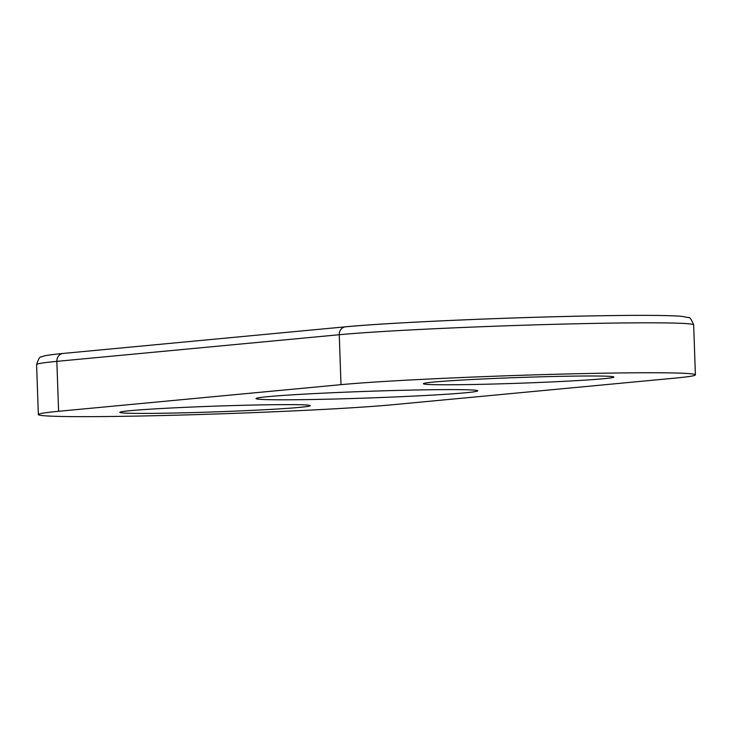 <?xml version="1.0" encoding="UTF-8"?>
<svg xmlns="http://www.w3.org/2000/svg" width="732" height="732" viewBox="0 0 732 732"><rect width="100%" height="100%" fill="white"/><g stroke="black" fill="none" stroke-linecap="round" stroke-linejoin="round"><path stroke-width="1.1" d="M561.728 376.321A95.279 2.864 178 0 0 423.435 383.714A95.279 2.864 178 0 0 475.599 384.446A95.279 2.864 178 0 0 613.892 377.062A95.279 2.864 178 0 0 561.728 376.321M258.149 404.952A95.279 2.864 -2 0 1 310.304 405.684A95.279 2.864 -2 0 1 172.011 413.077A95.279 2.864 -2 0 1 119.856 412.336A95.279 2.864 -2 0 1 258.149 404.952M316.746 399.425A110.907 3.34 178 0 0 477.703 390.824A110.907 3.34 178 0 0 417.002 389.973A110.907 3.34 178 0 0 256.035 398.565A110.907 3.34 178 0 0 316.746 399.425M58.597 411.293L341.002 384.657L339.255 334.725L56.849 361.361L58.597 411.293A187.438 5.636 178 0 0 38.348 414.55A187.438 5.636 178 0 0 140.947 416.005A187.438 5.636 178 0 0 392.745 404.732L675.151 378.105A187.438 5.636 178 0 0 695.4 374.839A187.438 5.636 178 0 0 592.792 373.393A187.438 5.636 178 0 0 341.002 384.657M345.943 326.792A179.633 5.408 -2 0 1 587.247 315.995M693.652 324.907A187.438 5.636 178 0 0 591.053 323.462A187.438 5.636 178 0 0 339.255 334.725A7.814 6.963 -95.4 0 1 345.486 326.82C387.045 322.739 502.719 317.569 587.366 315.986C636.081 315.053 667.575 315.172 681.84 316.343L688.391 317.606C689.59 316.746 691.347 319.179 693.652 324.907L695.4 374.839M345.486 326.82L63.08 353.446A7.814 6.963 -95.4 0 0 56.849 361.361A187.438 5.636 178 0 0 36.6 364.627L38.348 414.55M63.08 353.446C41.834 355.606 44.167 356.091 41.477 356.905C40.068 356.2 38.448 358.781 36.6 364.627"/></g></svg>
